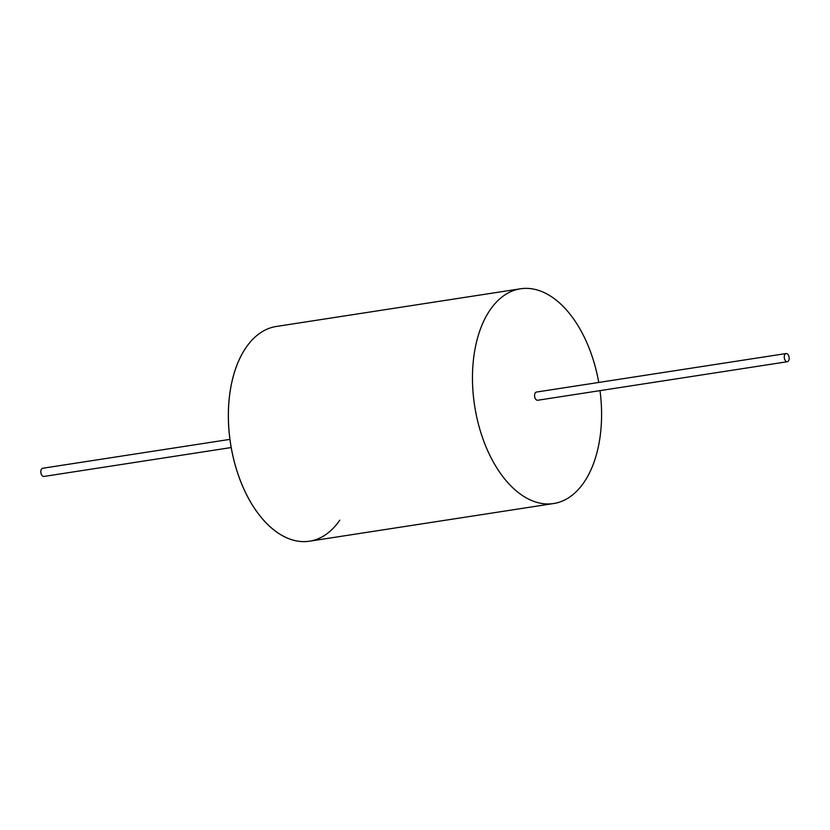 <?xml version="1.0" encoding="UTF-8"?>
<svg xmlns="http://www.w3.org/2000/svg" width="830" height="830" viewBox="0 0 830 830"><rect width="100%" height="100%" fill="white"/><g stroke="black" fill="none" stroke-linecap="round" stroke-linejoin="round"><path stroke-width="1.25" d="M339.812 520.151A108.647 63.132 -98.8 0 1 309.517 541.202L309.486 541.212A108.647 63.132 -98.8 0 1 309.486 541.212A108.647 63.132 -98.8 0 1 237.411 472.405A108.647 63.132 -98.8 0 1 246.054 347.511A108.647 63.132 -98.8 0 1 276.349 326.46A108.647 63.132 -98.8 0 1 276.359 326.46L276.38 326.46A108.647 63.132 81.2 0 0 246.074 347.511A108.647 63.132 -98.8 0 1 276.38 326.46L520.462 288.788A108.647 63.132 81.2 0 0 490.157 309.849A108.647 63.132 81.2 0 0 481.525 434.733A108.647 63.132 81.2 0 0 553.6 503.54A108.647 63.132 81.2 0 0 583.895 482.489A108.647 63.132 81.2 0 0 600.007 390.629M309.517 541.202A108.647 63.132 -98.8 0 1 237.442 472.395A108.647 63.132 -98.8 0 1 246.074 347.511A108.647 63.132 81.2 0 0 237.442 472.395A108.647 63.132 81.2 0 0 309.517 541.202L553.6 503.54M788.5 360.925A4.14 2.407 -98.8 0 1 787.348 361.724A4.14 2.407 -98.8 0 1 784.599 359.1A4.14 2.407 -98.8 0 1 784.931 354.348A4.14 2.407 -98.8 0 1 786.083 353.549A4.14 2.407 -98.8 0 1 788.832 356.163A4.14 2.407 -98.8 0 1 788.5 360.925M786.083 353.549L536.398 392.071A4.14 2.407 81.2 0 0 535.246 392.881A4.14 2.407 81.2 0 0 534.914 397.632A4.14 2.407 81.2 0 0 537.664 400.257L787.348 361.724M231.197 447.546L43.917 476.451A4.14 2.407 -98.8 0 1 41.168 473.826A4.14 2.407 -98.8 0 1 41.5 469.064A4.14 2.407 -98.8 0 1 42.652 468.265L229.931 439.371M598.752 382.454A108.647 63.132 81.2 0 0 520.462 288.788"/></g></svg>
